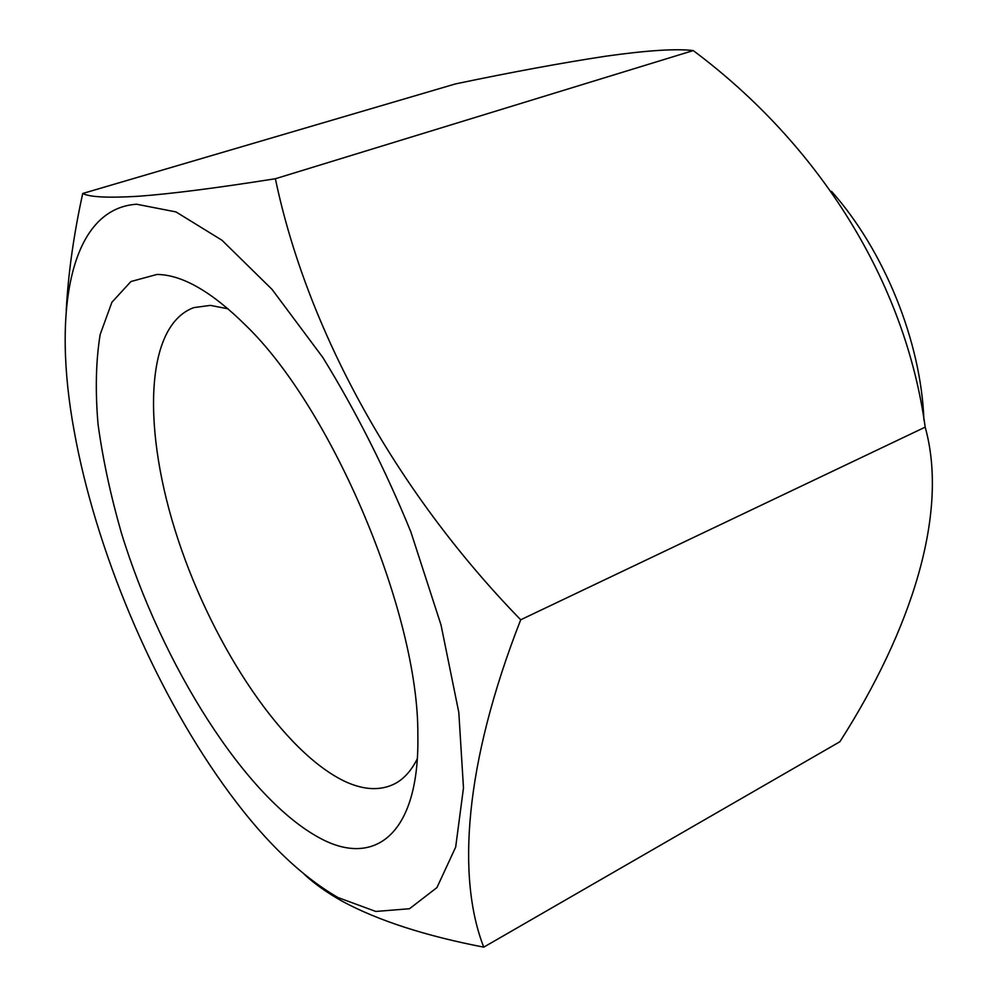 <?xml version="1.0" encoding="UTF-8"?>
<svg xmlns="http://www.w3.org/2000/svg" width="997" height="997" viewBox="0 0 997 997"><rect width="100%" height="100%" fill="white"/><g stroke="black" fill="none" stroke-linecap="round" stroke-linejoin="round"><path stroke-width="1.5" d="M228.051 308.808L210.355 305.381L193.792 307.624C143.967 325.907 142.334 432.112 178.189 539.875C213.844 647.851 284.058 753.308 345.959 781.91C364.154 790.085 380.231 790.795 394.214 784.041C403.598 779.293 411.3 770.855 417.319 758.729M156.953 274.449L130.931 281.528L111.913 302.241L100.174 334.481C95.886 360.814 95.176 390.724 98.042 424.224C102.803 459.056 110.58 495.26 121.347 532.822C161.701 664.451 245.648 799.046 320.884 838.627C375.171 867.515 419.762 833.828 417.843 735.001C418.952 614.464 332.313 408.521 245.387 325.022C211.501 291.535 182.027 274.674 156.953 274.449M338.008 897.549L375.782 911.457L409.518 908.728L436.948 887.579L455.666 847.138L463.48 787.954L458.807 712.419L441.023 624.982L410.839 531.837C385.166 469.151 355.817 411.013 322.791 357.425L272.044 289.392L221.995 240.265L175.983 211.925L136.552 204.223C69.765 208.797 52.18 311.662 74.114 430.704C95.463 549.559 152.504 685.163 222.543 783.517C260.441 836.919 298.926 874.93 338.008 897.549M483.757 947.15L839.885 741.731C910.772 630.889 949.269 513.816 925.191 427.14C905.164 281.204 819.085 144.528 693.239 50.573C676.165 48.517 647.041 50.386 605.852 56.193C561.922 62.873 511.773 72.12 455.38 83.935L82.726 193.48C89.506 197.132 108 198.067 138.184 196.272C170.799 193.892 216.536 188.047 275.384 178.737C306.415 327.44 393.441 489.091 520.708 619.785C463.904 764.836 456.825 878.295 483.757 947.15C425.545 935.921 378.536 920.717 342.744 901.525C327.477 893.013 314.641 883.94 304.235 874.294M923.92 420.173C921.216 342.058 884.389 250.708 831.498 191.312M693.239 50.573L275.384 178.737M925.191 427.14L520.708 619.785M66.226 310.354C68.27 273.265 73.766 234.307 82.726 193.48"/></g></svg>
